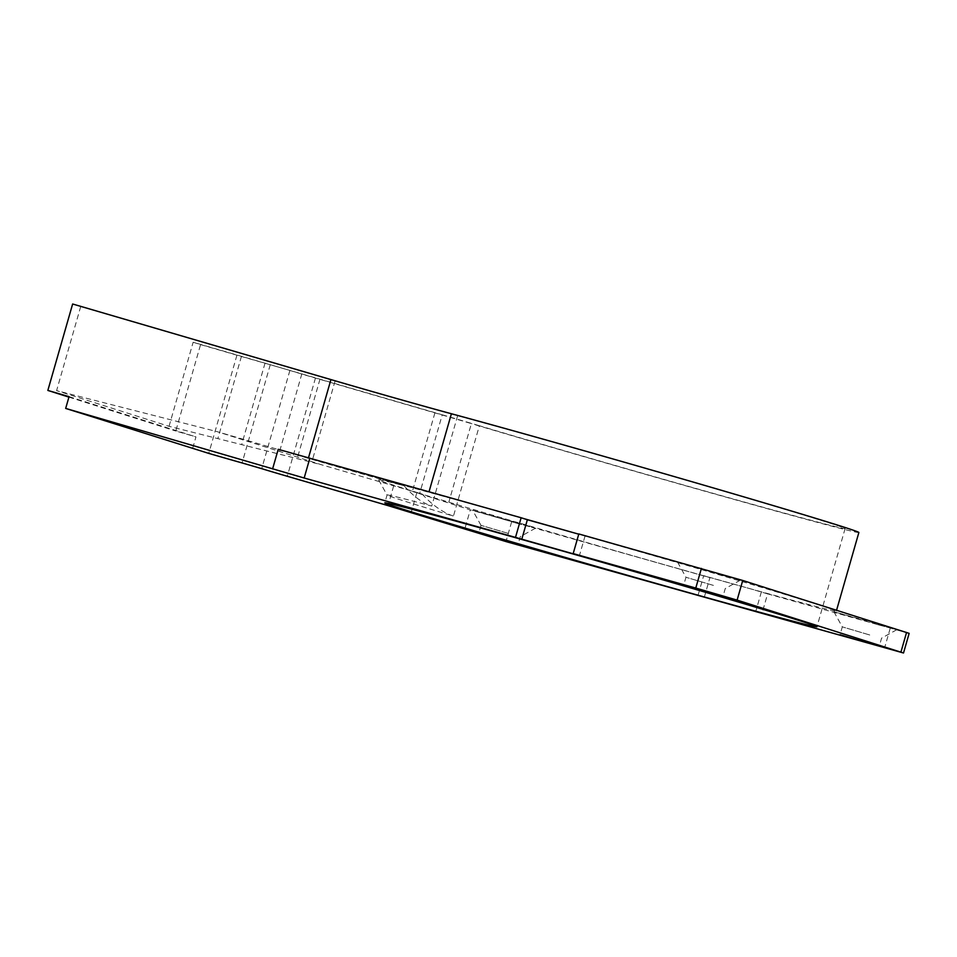 <?xml version="1.0" encoding="UTF-8"?>
<svg xmlns="http://www.w3.org/2000/svg" width="957" height="957" viewBox="0 0 957 957"><rect width="100%" height="100%" fill="white"/><g stroke="black" fill="none" stroke-linecap="round" stroke-linejoin="round"><path stroke-width="0.72" stroke-dasharray="4.79 3.59" d="M278.224 449.312L308.405 458.152A106.263 1.304 16 0 0 428.88 492.305A239.094 2.919 16 0 1 524.328 518.766M909.15 633.355L767.61 593.854L761.975 613.497M877.808 624.682L833.894 611.714L887.761 626.859L896.745 629.742L877.808 624.682M721.47 575.085L677.556 562.118L731.423 577.262L740.407 580.145L721.47 575.085M767.61 593.854L749.343 588.495A239.094 2.919 16 0 1 706.721 576.628A239.094 2.919 16 0 1 448.833 502.174A106.263 1.304 16 0 0 412.371 491.42L470.282 509.866L464.647 529.496M573.04 532.559A239.094 2.919 16 0 1 836.346 611.068A239.094 2.919 16 0 1 749.343 588.495L703.682 575.671L698.048 595.302M578.818 533.958L585.062 535.944L578.758 534.173M169.042 426.308L193.147 342.235L442.23 414.8L419.704 493.369A106.263 1.304 16 0 1 422.193 494.087A237.049 2.895 16 0 1 378.649 479.864A237.049 2.895 16 0 1 404.129 485.761A106.263 1.304 16 0 1 312.544 459.563L217.215 431.667L321.851 464.863L169.042 426.308L56.595 390.635L217.215 431.667M419.704 493.369L321.851 464.863M193.147 342.235L200.575 344.592L175.789 431.021L195.958 436.894L192.572 448.677M68.916 397.119L175.789 431.021M72.636 304.003L80.699 306.563L56.595 390.635M704.352 597.072L709.915 577.645L470.282 509.866M200.575 344.592L236.929 355.179A49.046 0.598 16 0 0 270.257 364.725L289.887 370.443A49.046 0.598 16 0 0 315.451 378.063L434.909 412.862A106.263 1.304 16 0 1 471.37 423.604L448.833 502.174M713.408 585.385L685.966 577.274L713.408 585.385M869.746 634.981L842.304 626.871L869.746 634.981M422.193 494.087C432.253 505.093 442.672 512.426 453.462 516.098A224.787 2.751 16 0 1 387.059 495.032A224.787 2.751 16 0 1 387.047 494.996A224.787 2.751 16 0 1 431.727 506.074C422.635 503.155 413.436 496.384 404.129 485.761M80.699 306.563L335.07 380.994A106.263 1.304 16 0 0 457.625 415.709A224.787 2.751 16 0 1 698.873 483.919A224.787 2.751 16 0 1 845.115 528.551A224.787 2.751 16 0 1 713.396 493.417A224.787 2.751 16 0 1 479.373 425.745L453.462 516.098M508.454 533.468L481.012 525.357L508.454 533.468M516.517 523.168L472.602 510.201L526.47 525.345L535.465 528.228L516.517 523.168M709.915 577.645L703.682 575.671M858.872 532.499A239.094 2.919 16 0 1 719.736 495.391A239.094 2.919 16 0 1 471.37 423.604M442.23 414.8A106.263 1.304 16 0 1 479.373 425.745M585.062 535.944L579.428 555.586M761.365 591.881L755.743 611.523M69.06 396.641L195.958 436.894M890.201 628.306L884.567 647.949M511.612 521.924L505.978 541.566M416.774 492.891L411.151 512.533M393.65 485.977L388.016 505.619M315.451 378.063L287.291 476.275M434.909 412.862L412.371 491.42M289.887 370.443L261.716 468.655M270.257 364.725L242.085 462.937M236.929 355.179L208.77 453.391M457.625 415.709L431.727 506.074M241.451 356.315L217.849 438.617M265.053 363.074L241.75 444.359M301.862 373.792L278.942 453.738M319.973 379.187L297.196 458.642M335.07 380.994L312.544 459.563M677.556 562.118L685.966 577.274L683.705 585.134M740.407 580.145L725.25 588.543L723.002 596.402M833.894 611.714L842.304 626.883L840.043 634.73M896.745 629.742L881.588 638.14L879.327 645.999M378.649 479.864L387.059 495.032L384.798 502.844M845.115 528.551L816.955 626.763M481.012 525.357L478.763 533.216M535.465 528.228L520.297 536.626L518.048 544.485M836.574 610.243L836.346 611.068M481.012 525.369L472.602 510.201"/><path stroke-width="1.44" d="M272.589 468.954L278.224 449.312L521.134 517.749L515.5 537.391L304.17 478.01L65.674 408.424L69.06 396.641L47.85 390.432L68.916 397.119M836.574 610.243L858.872 532.499A239.094 2.919 16 0 0 706.864 486.048A239.094 2.919 16 0 0 451.405 413.747A106.263 1.304 16 0 1 330.931 379.582L72.636 304.003L47.85 390.432M701.409 568.41L695.775 588.053L737.105 600.111L903.516 652.997L909.15 633.355L742.74 580.468L578.818 533.958L573.183 553.601L579.428 555.586L515.5 537.391M695.775 588.053L573.183 553.601M903.516 652.997L505.978 541.566L388.016 505.619L287.291 476.275A49.046 0.598 16 0 1 261.716 468.655L242.085 462.937A49.046 0.598 16 0 1 208.77 453.391L65.674 408.424M578.758 534.173L527.367 519.735L521.744 539.377M521.134 517.749L524.328 518.766A239.094 2.919 16 0 1 573.04 532.559M867.497 642.841L840.043 634.73L867.497 642.841M711.159 593.244L683.705 585.134L711.159 593.244M506.205 541.327L478.763 533.216L506.205 541.327M686.695 592.036A224.787 2.751 16 0 1 384.798 502.844A224.787 2.751 16 0 1 429.466 513.921A224.787 2.751 16 0 1 670.713 582.119A224.787 2.751 16 0 1 816.955 626.763A224.787 2.751 16 0 1 686.695 592.036M524.328 518.766L527.367 519.735M330.931 379.582L308.441 457.996M309.793 458.367L304.17 478.01M742.74 580.468L737.105 600.111M906.566 632.445L900.932 652.088M451.405 413.747L428.999 491.862"/></g></svg>
